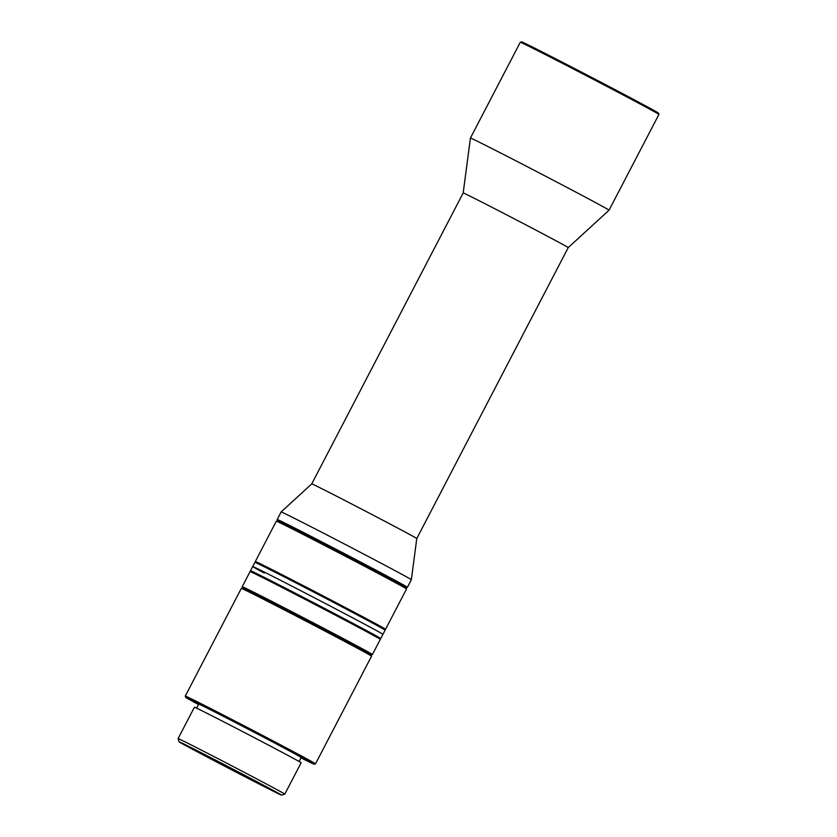 <?xml version="1.0" encoding="UTF-8"?>
<svg xmlns="http://www.w3.org/2000/svg" width="837" height="837" viewBox="0 0 837 837"><rect width="100%" height="100%" fill="white"/><g stroke="black" fill="none" stroke-linecap="round" stroke-linejoin="round"><path stroke-width="1.26" d="M297.909 754.074A73.405 0.785 27.5 0 1 315.507 763.846L371.555 656.177A73.405 0.785 -152.5 0 0 371.555 656.166A73.405 0.785 -152.5 0 0 353.957 646.405A73.405 0.785 -152.5 0 0 261.918 598.465A73.405 0.785 -152.5 0 0 241.338 588.38A73.405 0.785 -152.5 0 0 241.328 588.39L185.28 696.049A73.405 0.785 27.5 0 1 185.28 696.049A73.405 0.785 27.5 0 1 226.628 716.754A73.405 0.785 27.5 0 1 297.909 754.074M371.555 656.166L371.157 654.89L372.423 654.503A73.405 0.785 -152.5 0 0 372.434 654.503A73.405 0.785 -152.5 0 0 326.001 629.487A73.405 0.785 -152.5 0 0 242.207 586.706A73.405 0.785 -152.5 0 0 242.207 586.716L242.604 587.982A72.463 0.774 -152.5 0 1 325.331 630.209A72.463 0.774 -152.5 0 1 371.147 654.911A72.463 0.774 -152.5 0 0 332.289 633.86A72.463 0.774 -152.5 0 0 262.933 597.932A72.463 0.774 -152.5 0 0 242.615 587.982L241.338 588.38M198.495 704.524A72.463 0.774 27.5 0 1 185.688 697.336A72.463 0.774 27.5 0 1 226.178 717.591A72.463 0.774 27.5 0 1 296.863 754.597A72.463 0.774 27.5 0 1 314.22 764.254A72.463 0.774 27.5 0 1 300.996 757.883M299.102 761.513L301.205 757.464A57.784 0.617 -152.5 0 0 287.353 749.774A57.784 0.617 -152.5 0 0 231.253 720.395A57.784 0.617 -152.5 0 0 198.704 704.105L196.601 708.144M270.372 786.131A60.149 0.638 27.5 0 1 284.789 794.135A60.149 0.638 27.5 0 1 284.779 794.146L301.121 762.758A60.149 0.638 -152.5 0 0 286.704 754.754A60.149 0.638 -152.5 0 0 228.292 724.172A60.149 0.638 -152.5 0 0 194.425 707.213L178.082 738.59A60.149 0.638 27.5 0 1 178.082 738.59A60.149 0.638 27.5 0 1 211.96 755.549A60.149 0.638 27.5 0 1 270.372 786.131M267.746 787.46A57.784 0.617 27.5 0 1 281.588 795.15A57.784 0.617 27.5 0 1 248.798 778.724A57.784 0.617 27.5 0 1 192.949 749.481A57.784 0.617 27.5 0 1 179.097 741.791A57.784 0.617 27.5 0 1 211.384 757.945A57.784 0.617 27.5 0 1 267.746 787.46M264.827 785.974A53.275 0.565 -152.5 0 0 213.33 759.013A53.275 0.565 -152.5 0 0 183.094 743.863A53.275 0.565 -152.5 0 0 195.858 750.956A53.275 0.565 -152.5 0 0 247.836 778.169A53.275 0.565 -152.5 0 0 277.602 793.057A53.275 0.565 -152.5 0 0 264.827 785.974M416.774 538.547L568.218 247.616A59.197 0.628 -152.5 0 0 537.417 230.928A59.197 0.628 -152.5 0 0 463.196 192.949L311.751 483.87A59.197 0.628 27.5 0 1 385.962 521.859A59.197 0.628 27.5 0 1 416.774 538.536A59.197 0.628 27.5 0 1 416.774 538.547L411.354 579.727L407.42 587.292A73.405 0.785 27.5 0 1 407.41 587.292A73.405 0.785 27.5 0 0 369.211 566.597A73.405 0.785 27.5 0 0 283.011 522.162A73.405 0.785 27.5 0 0 277.193 519.495A73.405 0.785 27.5 0 1 277.193 519.495L281.127 511.93A73.405 0.785 27.5 0 1 373.156 559.032A73.405 0.785 27.5 0 1 411.354 579.727M568.218 247.616L609.054 210.202A78.144 0.837 -152.5 0 0 568.386 188.168A78.144 0.837 -152.5 0 0 470.425 138.032L463.196 192.949M520.29 42.248L521.566 41.85A77.192 0.827 -152.5 0 1 618.334 91.379A77.192 0.827 -152.5 0 1 658.51 113.141L658.918 114.418A78.144 0.837 -152.5 0 0 658.918 114.418A78.144 0.837 -152.5 0 0 618.25 92.394A78.144 0.837 -152.5 0 0 520.29 42.248A78.144 0.837 -152.5 0 0 520.29 42.258L470.425 138.032M277.193 519.505L277.591 520.771A72.463 0.774 27.5 0 1 283.335 523.407A72.463 0.774 27.5 0 1 355.966 560.717A72.463 0.774 27.5 0 1 406.133 587.7A72.463 0.774 27.5 0 1 400.4 585.053M347.345 608.604A73.405 0.785 27.5 0 1 385.554 629.298A73.405 0.785 27.5 0 1 385.543 629.298L406.541 588.966A73.405 0.785 -152.5 0 0 406.541 588.955A73.405 0.785 -152.5 0 0 368.343 568.271A73.405 0.785 -152.5 0 0 282.132 523.847A73.405 0.785 -152.5 0 0 276.325 521.169A73.405 0.785 -152.5 0 0 276.315 521.179L255.327 561.501A73.405 0.785 27.5 0 1 255.327 561.501A73.405 0.785 27.5 0 1 347.345 608.604M407.41 587.292L406.144 587.689A72.463 0.774 -152.5 0 0 355.296 560.371A72.463 0.774 -152.5 0 0 283.335 523.407A72.463 0.774 -152.5 0 0 277.602 520.771L276.325 521.169M372.434 654.503L380.301 639.374A73.405 0.785 -152.5 0 0 380.301 639.363A73.405 0.785 -152.5 0 0 333.879 614.358A73.405 0.785 -152.5 0 0 252.816 572.759A73.405 0.785 -152.5 0 0 250.085 571.577A73.405 0.785 -152.5 0 0 250.075 571.587L242.207 586.706M380.301 639.363L379.904 638.087A72.463 0.774 -152.5 0 0 324.787 608.541A72.463 0.774 -152.5 0 0 254.05 572.341A72.463 0.774 -152.5 0 0 251.362 571.179L250.085 571.577M379.956 638.254A73.405 0.785 -152.5 0 0 380.741 638.537A73.405 0.785 -152.5 0 0 349.28 621.399A73.405 0.785 -152.5 0 0 283.774 587.292A73.405 0.785 -152.5 0 0 250.514 570.74A73.405 0.785 -152.5 0 0 251.194 571.232M380.741 638.537L382.927 634.331A73.405 0.785 -152.5 0 0 351.467 617.193A73.405 0.785 -152.5 0 0 285.961 583.096A73.405 0.785 -152.5 0 0 252.701 566.544A73.405 0.785 -152.5 0 0 264.251 573.063M382.927 634.331A73.405 0.785 -152.5 0 0 344.718 613.647A73.405 0.785 -152.5 0 0 252.701 566.544L254.887 562.338A73.405 0.785 -152.5 0 1 346.905 609.441A73.405 0.785 -152.5 0 1 385.114 630.135L382.927 634.331M314.22 764.254L315.507 763.846M281.588 795.15L284.779 794.146M185.688 697.336L185.28 696.06M179.097 741.791L178.082 738.6M658.918 114.428L609.054 210.202M311.751 483.87L281.127 511.93M406.144 587.679L406.541 588.955M384.434 629.654L385.543 629.298M255.672 562.621L255.327 561.512M250.514 570.74L252.701 566.544"/></g></svg>

